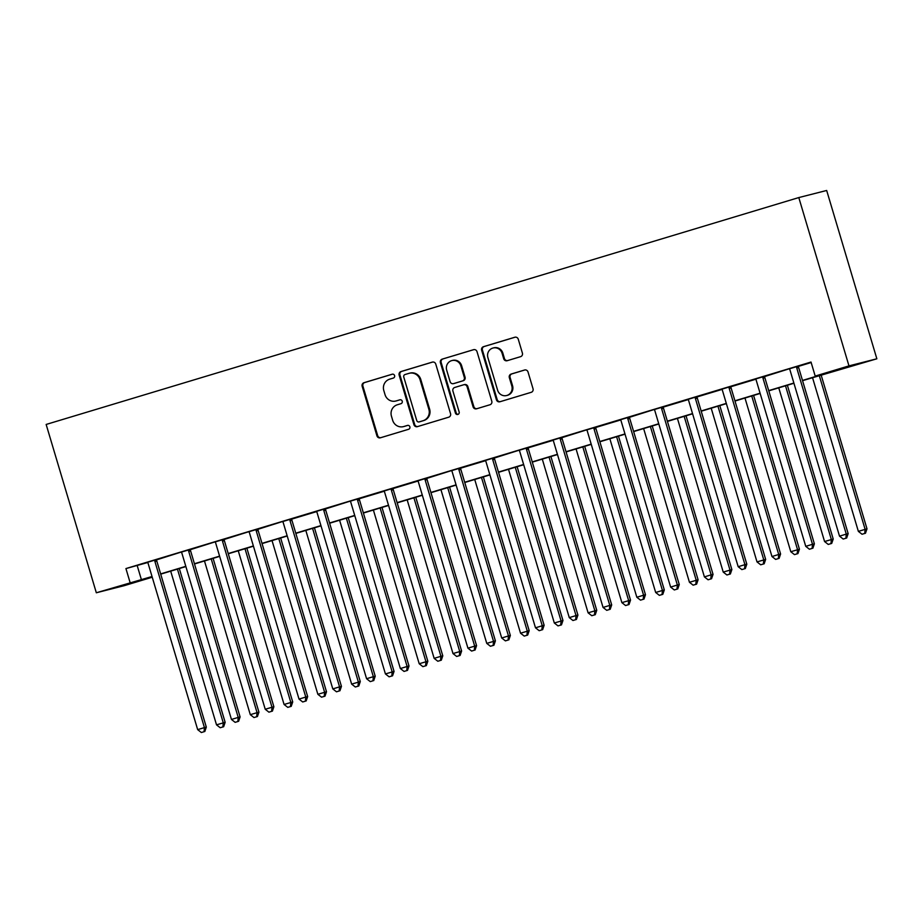 <?xml version="1.0" encoding="UTF-8"?>
<svg xmlns="http://www.w3.org/2000/svg" width="923" height="923" viewBox="0 0 923 923"><rect width="100%" height="100%" fill="white"/><g stroke="black" fill="none" stroke-linecap="round" stroke-linejoin="round"><path stroke-width="1.38" d="M394.594 375.58A2.008 1.938 -104.3 0 0 392.171 374.219L363.985 382.71A2.873 2.769 -104.3 0 0 362.151 386.264L376.93 435.829A2.873 2.769 -104.3 0 0 380.403 437.79L408.589 429.287A2.008 1.938 -104.3 0 0 409.87 426.807A2.008 1.938 -104.3 0 0 407.435 425.434L403.789 426.53A9.195 8.861 -104.3 0 1 392.667 420.277L391.444 416.146A9.195 8.861 -104.3 0 1 397.305 404.782L400.951 403.686A2.008 1.938 -104.3 0 0 402.232 401.193A2.008 1.938 -104.3 0 0 399.797 399.832L396.152 400.928A9.195 8.861 -104.3 0 1 385.041 394.675L383.806 390.544A9.195 8.861 -104.3 0 1 389.668 379.168L393.313 378.072A2.008 1.938 -104.3 0 0 394.594 375.58M520.572 356.67A2.873 2.769 -104.3 0 0 522.406 353.117L518.264 339.203A2.873 2.769 -104.3 0 0 514.792 337.253L483.49 346.69A2.873 2.769 -104.3 0 0 481.656 350.244L496.436 399.809A2.873 2.769 -104.3 0 0 499.908 401.759L531.21 392.321A2.873 2.769 -104.3 0 0 533.033 388.768L528.025 371.981A2.873 2.769 -104.3 0 0 524.552 370.019L511.157 374.057A2.873 2.769 -104.3 0 0 509.323 377.611L511.815 385.941A7.684 7.407 -104.3 0 1 506.612 395.529A7.684 7.407 -104.3 0 1 497.624 390.221L487.886 357.593A7.684 7.407 -104.3 0 1 493.09 348.006A7.684 7.407 -104.3 0 1 502.089 353.313L503.704 358.747A2.873 2.769 -104.3 0 0 507.177 360.708L520.572 356.67M130.108 582.598L125.932 568.568L811.017 362.047L815.194 376.076L848.975 365.889L798.799 197.568L46.15 424.453L96.327 592.774L152.03 576.517M435.76 364.077A2.873 2.769 -104.3 0 0 432.287 362.128L400.986 371.554A2.873 2.769 -104.3 0 0 399.151 375.107L413.931 424.672A2.873 2.769 -104.3 0 0 417.404 426.634L448.705 417.196A2.873 2.769 -104.3 0 0 450.539 413.642L435.76 364.077M442.232 359.128L473.534 349.69A2.873 2.769 -104.3 0 1 477.006 351.64L491.786 401.205A2.873 2.769 -104.3 0 1 489.951 404.759L476.556 408.797A2.873 2.769 -104.3 0 1 473.084 406.847L467.096 386.749A2.873 2.769 -104.3 0 0 463.623 384.787L454.739 387.464A2.873 2.769 -104.3 0 0 452.905 391.017L459.146 411.946A2.008 1.938 -104.3 0 1 457.785 414.462A2.008 1.938 -104.3 0 1 455.431 413.066L440.409 362.681A2.873 2.769 -104.3 0 1 442.232 359.128L473.949 349.598M125.932 568.568L147.645 562.545M156.702 559.823L181.196 552.069M190.484 549.635L214.978 541.893M224.266 539.447L248.76 531.706M258.048 529.271L282.542 521.518M291.83 519.084L316.554 511.63M325.6 508.908L350.105 501.154M359.382 498.72L384.106 491.267M393.163 488.532L417.888 481.079M426.945 478.356L451.451 470.603M460.727 468.169L485.452 460.715M494.509 457.981L519.014 450.239M528.291 447.805L553.015 440.352M562.072 437.617L586.567 429.876M595.854 427.441L620.579 419.988M629.636 417.254L654.13 409.512M663.418 407.066L688.143 399.613M697.2 396.89L721.924 389.437M730.981 386.702L755.706 379.249M764.763 376.515L789.257 368.773M798.545 366.339L811.155 362.531M156.725 559.534L147.472 562.326M190.507 549.358L181.254 552.139M224.289 539.17L215.036 541.963M258.071 528.994L248.818 531.775M291.841 518.807L282.6 521.599M325.623 508.619L316.381 511.411M359.405 498.443L350.163 501.224M393.186 488.255L383.945 491.048M426.968 478.068L417.727 480.86M460.75 467.892L451.497 470.672M494.532 457.704L485.279 460.496M528.314 447.528L519.061 450.309M562.095 437.34L552.842 440.133M595.877 427.153L586.624 429.945M629.659 416.977L620.406 419.757M663.441 406.789L654.188 409.581M697.223 396.602L687.97 399.394M731.004 386.425L721.751 389.206M764.786 376.238L755.533 379.03M798.568 366.062L789.315 368.842M802.56 380.657L876.85 358.793L826.673 190.473L798.799 197.568M152.237 577.221L124.201 585.678L96.327 592.774M876.85 358.793L848.975 365.889M802.491 380.438L826.489 373.192L815.194 376.076M160.648 573.921L185.811 566.33M194.43 563.734L219.593 556.142M228.212 553.546L253.375 545.966M261.994 543.37L287.157 535.778M295.775 533.182L320.939 525.602M329.546 522.995L354.72 515.415M363.327 512.819L388.502 505.227M397.109 502.631L422.284 495.051M430.891 492.455L456.066 484.863M464.673 482.268L489.836 474.676M498.455 472.08L523.618 464.5M532.236 461.904L557.4 454.312M566.018 451.716L591.182 444.136M599.8 441.529L624.963 433.948M633.582 431.353L658.745 423.761M667.364 421.165L692.527 413.585M701.145 410.989L726.309 403.397M734.927 400.801L760.091 393.21M768.709 390.614L793.872 383.033M152.099 576.737L146.688 578.375L152.168 576.979M793.942 383.253L768.778 390.844M760.16 393.44L734.996 401.032M726.378 403.628L701.215 411.208M692.596 413.804L667.433 421.396M658.814 423.992L633.651 431.572M625.033 434.179L599.869 441.759M591.251 444.355L566.087 451.947M557.469 454.543L532.306 462.123M523.687 464.719L498.524 472.311M489.905 474.907L464.742 482.498M456.124 485.094L430.96 492.674M422.342 495.27L397.178 502.862M388.56 505.458L363.397 513.038M354.79 515.645L329.615 523.226M321.008 525.822L295.833 533.413M287.226 536.009L262.051 543.589M253.444 546.185L228.269 553.777M219.662 556.373L194.499 563.965M185.881 566.56L160.717 574.141M137.227 565.684L141.415 579.713M395.794 401.02L396.544 400.836A9.195 8.861 -104.3 0 0 396.902 400.732L396.152 400.928M400.155 399.751L396.902 400.732M403.432 426.634L404.182 426.438A9.195 8.861 -104.3 0 0 404.539 426.345L403.789 426.53M407.781 425.365L404.539 426.345M392.517 374.15L364.735 382.526A2.873 2.769 -104.3 0 0 362.901 386.079L377.68 435.644A2.873 2.769 -104.3 0 0 380.738 437.687M432.702 362.035L401.736 371.369A2.873 2.769 -104.3 0 0 399.913 374.923L414.681 424.488A2.873 2.769 -104.3 0 0 417.738 426.53M405.059 374.53A2.008 1.938 -104.3 0 0 403.766 377.022L416.746 420.53A2.008 1.938 -104.3 0 0 419.169 421.892L423.022 420.738A9.195 8.861 -104.3 0 0 428.883 409.362L420.011 379.63A9.195 8.861 -104.3 0 0 408.901 373.377L405.059 374.53M419.769 421.742A2.008 1.938 -104.3 0 0 419.93 421.707L419.169 421.892M409.258 373.273L410.008 373.088A9.195 8.861 -104.3 0 1 420.773 379.434L429.633 409.177A9.195 8.861 -104.3 0 1 423.772 420.542L419.93 421.707M464.373 384.603A2.873 2.769 -104.3 0 1 467.846 386.552L473.845 406.651A2.873 2.769 -104.3 0 0 476.903 408.693M442.994 358.932A2.873 2.769 -104.3 0 0 441.159 362.485L456.181 412.881A2.008 1.938 -104.3 0 0 458.143 414.323M460.877 365.889A7.684 7.407 -104.3 0 0 451.878 360.57A7.684 7.407 -104.3 0 0 446.686 370.158L450.112 381.661A2.873 2.769 -104.3 0 0 453.585 383.61L462.469 380.934A2.873 2.769 -104.3 0 0 464.304 377.38L460.877 365.889L461.627 365.693A7.684 7.407 -104.3 0 0 452.639 360.385L451.878 360.57M454.116 383.483A2.873 2.769 -104.3 0 0 454.335 383.426L453.585 383.61M461.627 365.693L465.054 377.184A2.873 2.769 -104.3 0 1 463.219 380.738L454.335 383.426M493.09 348.006L493.84 347.809A7.684 7.407 -104.3 0 1 502.839 353.117L504.454 358.562A2.873 2.769 -104.3 0 0 507.512 360.605M506.612 395.529L507.362 395.344A7.684 7.407 -104.3 0 0 512.565 385.756L511.815 385.941M524.968 369.927L511.919 373.873A2.873 2.769 -104.3 0 0 510.084 377.426L512.565 385.756M515.207 337.16L484.24 346.494A2.873 2.769 -104.3 0 0 482.406 350.048L497.185 399.613A2.873 2.769 -104.3 0 0 500.243 401.655M170.686 571.141L216.513 724.843L225.154 722.328L179.304 568.533M222.893 726.92L220.193 727.728L223.643 726.724L222.893 726.92L223.262 722.801L177.447 569.099M220.193 727.728L216.513 724.843M225.154 722.328L223.643 726.724M154.833 560.019L154.81 560.411A2.931 2.827 -104.3 0 0 154.926 561.519L204.433 727.601L197.672 729.631L148.165 563.561A2.931 2.827 -104.3 0 0 147.657 562.569L147.415 562.257M156.725 559.453L156.691 559.938A2.931 2.827 -104.3 0 0 156.806 561.046L206.314 727.116L204.433 727.601L204.064 731.708L201.352 732.527L204.064 731.708M204.814 731.524L206.314 727.116M197.672 729.631L201.352 732.527M204.468 560.953L250.295 714.656L258.936 712.141L213.086 558.357M256.675 716.733L253.975 717.552L257.425 716.536L256.675 716.733L257.044 712.614L211.229 558.911M253.975 717.552L250.295 714.656M258.936 712.141L257.425 716.536M238.249 550.766L284.076 704.468L292.718 701.953L246.868 548.17M290.457 706.545L287.757 707.364L291.207 706.36L290.457 706.545L290.826 702.438L245.01 548.735M287.757 707.364L284.076 704.468M292.718 701.953L291.207 706.36M272.031 540.59L317.858 694.292L326.5 691.777L280.65 537.994M324.238 696.369L321.539 697.177L324.988 696.173L324.238 696.369L324.608 692.25L278.792 538.547M321.539 697.177L317.858 694.292M326.5 691.777L324.988 696.173M188.615 549.831L188.592 550.235A2.931 2.827 -104.3 0 0 188.707 551.343L238.215 717.413L231.454 719.455L181.946 553.373A2.931 2.827 -104.3 0 0 181.439 552.381M190.507 549.266L190.473 549.75A2.931 2.827 -104.3 0 0 190.588 550.858L240.095 716.94L238.215 717.413L237.834 721.532L235.134 722.34L237.834 721.532M238.596 721.336L240.095 716.94M231.454 719.455L235.134 722.34M222.397 539.655L222.374 540.047A2.931 2.827 -104.3 0 0 222.489 541.155L271.997 707.237L265.236 709.268L215.728 543.197A2.931 2.827 -104.3 0 0 215.221 542.205M224.289 539.078L224.254 539.574A2.931 2.827 -104.3 0 0 224.37 540.67L273.877 706.753L271.997 707.237L271.616 711.345L268.916 712.164L271.616 711.345M272.377 711.16L273.877 706.753M265.236 709.268L268.916 712.164M256.179 529.467L256.156 529.871A2.931 2.827 -104.3 0 0 256.271 530.967L305.778 697.05L299.017 699.08L249.51 533.009A2.931 2.827 -104.3 0 0 249.002 532.017M258.071 528.902L258.036 529.387A2.931 2.827 -104.3 0 0 258.152 530.494L307.659 696.565L305.778 697.05L305.398 701.168L302.698 701.976L305.398 701.168M306.159 700.972L307.659 696.565M299.017 699.08L302.698 701.976M305.813 530.402L351.64 684.105L360.282 681.589L314.431 527.806M358.02 686.181L355.32 687L358.77 685.997L358.02 686.181L358.389 682.074L312.574 528.371M355.32 687L351.64 684.105M360.282 681.589L358.77 685.997M289.96 519.28L289.926 519.684A2.931 2.827 -104.3 0 0 290.053 520.791L339.56 686.862L332.799 688.904L283.292 522.822A2.931 2.827 -104.3 0 0 282.784 521.841M291.853 518.714L291.818 519.199A2.931 2.827 -104.3 0 0 291.933 520.307L341.441 686.389L339.56 686.862L339.179 690.981L336.48 691.8L339.179 690.981M339.941 690.785L341.441 686.389M332.799 688.904L336.48 691.8M339.595 520.214L385.422 673.928L394.052 671.402L348.213 517.618M391.802 676.005L389.102 676.813L392.552 675.809L391.802 676.005L392.171 671.886L346.356 518.184M389.102 676.813L385.422 673.928M394.052 671.402L392.552 675.809M373.377 510.038L419.204 663.741L427.834 661.226L381.995 507.442M425.584 665.818L422.872 666.637L426.334 665.621L425.584 665.818L425.953 661.699L380.138 507.996M422.872 666.637L419.204 663.741M427.834 661.226L426.334 665.621M407.158 499.851L452.985 653.553L461.615 651.038L415.777 497.255M459.366 655.63L456.654 656.449L460.116 655.445L459.366 655.63L459.735 651.523L413.919 497.82M456.654 656.449L452.985 653.553M461.615 651.038L460.116 655.445M440.94 489.675L486.756 643.377L495.397 640.862L449.559 487.067M493.147 645.454L490.436 646.262L493.897 645.258L493.147 645.454L493.517 641.335L447.701 487.632M490.436 646.262L486.756 643.377M495.397 640.862L493.897 645.258M474.722 479.487L520.537 633.19L529.179 630.674L483.34 476.891M526.929 635.266L524.218 636.085L527.679 635.07L526.929 635.266L527.298 631.147L481.483 477.445M524.218 636.085L520.537 633.19M529.179 630.674L527.679 635.07M323.742 509.104L323.708 509.496A2.931 2.827 -104.3 0 0 323.835 510.604L373.342 676.686L366.581 678.717L317.074 512.646A2.931 2.827 -104.3 0 0 316.566 511.654L316.324 511.342M325.634 508.527L325.6 509.023A2.931 2.827 -104.3 0 0 325.715 510.131L375.223 676.201L373.342 676.686L372.961 680.793L370.261 681.612L372.961 680.793M373.723 680.609L375.223 676.201M366.581 678.717L370.261 681.612M357.524 498.916L357.489 499.32A2.931 2.827 -104.3 0 0 357.616 500.428L407.124 666.498L400.363 668.54L350.855 502.458A2.931 2.827 -104.3 0 0 350.348 501.466M359.416 498.351L359.382 498.835A2.931 2.827 -104.3 0 0 359.497 499.943L409.004 666.014L407.124 666.498L406.743 670.617L404.043 671.425L406.743 670.617M407.505 670.421L409.004 666.014M400.363 668.54L404.043 671.425M391.306 488.74L391.271 489.132A2.931 2.827 -104.3 0 0 391.387 490.24L440.906 656.311L434.145 658.353L384.637 492.271A2.931 2.827 -104.3 0 0 384.13 491.29L383.887 490.978M393.198 488.163L393.163 488.648A2.931 2.827 -104.3 0 0 393.279 489.755L442.786 655.838L440.906 656.311L440.525 660.43L437.825 661.249L440.525 660.43M441.275 660.233L442.786 655.838M434.145 658.353L437.825 661.249M425.088 478.552L425.053 478.945A2.931 2.827 -104.3 0 0 425.168 480.052L474.687 646.135L467.926 648.165L418.419 482.094A2.931 2.827 -104.3 0 0 417.911 481.102L417.669 480.791M426.98 477.987L426.945 478.472A2.931 2.827 -104.3 0 0 427.061 479.579L476.568 645.65L474.687 646.135L474.307 650.242L471.607 651.061L474.307 650.242M475.057 650.057L476.568 645.65M467.926 648.165L471.607 651.061M458.869 468.365L458.835 468.769A2.931 2.827 -104.3 0 0 458.95 469.876L508.469 635.947L501.708 637.989L452.201 471.907A2.931 2.827 -104.3 0 0 451.693 470.915M460.762 467.799L460.715 468.284A2.931 2.827 -104.3 0 0 460.842 469.392L510.35 635.474L508.469 635.947L508.088 640.066L505.389 640.874L508.088 640.066M508.838 639.87L510.35 635.474M501.708 637.989L505.389 640.874M508.504 469.299L554.319 623.002L562.961 620.487L517.122 466.703M560.711 625.079L558 625.898L561.461 624.894L560.711 625.079L561.08 620.971L515.253 467.269M558 625.898L554.319 623.002M562.961 620.487L561.461 624.894M492.651 458.189L492.617 458.581A2.931 2.827 -104.3 0 0 492.732 459.689L542.251 625.771L535.49 627.802L485.983 461.731A2.931 2.827 -104.3 0 0 485.475 460.739L485.233 460.427M494.543 457.612L494.497 458.108A2.931 2.827 -104.3 0 0 494.624 459.204L544.132 625.286L542.251 625.771L541.87 629.878L539.17 630.697L541.87 629.878M542.62 629.694L544.132 625.286M535.49 627.802L539.17 630.697M542.286 459.123L588.101 612.826L596.743 610.311L550.904 456.527M594.481 614.903L591.781 615.71L595.243 614.706L594.481 614.903L594.862 610.784L549.035 457.081M591.781 615.71L588.101 612.826M596.743 610.311L595.243 614.706M526.433 448.001L526.398 448.405A2.931 2.827 -104.3 0 0 526.514 449.501L576.021 615.583L569.272 617.614L519.764 451.543A2.931 2.827 -104.3 0 0 519.257 450.551M528.325 447.436L528.279 447.92A2.931 2.827 -104.3 0 0 528.406 449.028L577.913 615.099L576.021 615.583L575.652 619.702L572.952 620.51L575.652 619.702M576.402 619.506L577.913 615.099M569.272 617.614L572.952 620.51M576.067 448.936L621.883 602.638L630.524 600.123L584.686 446.34M628.263 604.715L625.563 605.534L629.025 604.53L628.263 604.715L628.644 600.608L582.817 446.905M625.563 605.534L621.883 602.638M630.524 600.123L629.025 604.53M560.215 437.814L560.18 438.217A2.931 2.827 -104.3 0 0 560.296 439.325L609.803 605.396L603.054 607.438L553.546 441.356A2.931 2.827 -104.3 0 0 553.039 440.375L552.796 440.052M562.107 437.248L562.061 437.733A2.931 2.827 -104.3 0 0 562.176 438.84L611.695 604.923L609.803 605.396L609.434 609.515L606.734 610.322L609.434 609.515M610.184 609.318L611.695 604.923M603.054 607.438L606.734 610.322M609.849 438.748L655.665 592.462L664.306 589.935L618.468 436.152M662.045 594.539L659.345 595.347L662.806 594.343L662.045 594.539L662.426 590.42L616.599 436.717M659.345 595.347L655.665 592.462M664.306 589.935L662.806 594.343M593.997 427.637L593.962 428.03A2.931 2.827 -104.3 0 0 594.077 429.137L643.585 595.22L636.835 597.25L587.328 431.179A2.931 2.827 -104.3 0 0 586.82 430.187M595.889 427.061L595.843 427.557A2.931 2.827 -104.3 0 0 595.958 428.664L645.477 594.735L643.585 595.22L643.216 599.327L640.516 600.146L643.216 599.327M643.966 599.142L645.477 594.735M636.835 597.25L640.516 600.146M643.631 428.572L689.446 582.275L698.088 579.759L652.238 425.976M695.827 584.351L693.127 585.17L696.588 584.155L695.827 584.351L696.207 580.232L650.38 426.53M693.127 585.17L689.446 582.275M698.088 579.759L696.588 584.155M627.778 417.45L627.744 417.854A2.931 2.827 -104.3 0 0 627.859 418.95L677.367 585.032L670.617 587.074L621.11 420.992A2.931 2.827 -104.3 0 0 620.602 420L620.348 419.688M629.671 416.884L629.624 417.369A2.931 2.827 -104.3 0 0 629.74 418.477L679.259 584.547L677.367 585.032L676.997 589.151L674.298 589.959L676.997 589.151M677.747 588.955L679.259 584.547M670.617 587.074L674.298 589.959M677.413 418.384L723.228 572.087L731.87 569.572L686.02 415.788M729.608 574.164L726.909 574.983L730.37 573.979L729.608 574.164L729.989 570.056L684.162 416.354M726.909 574.983L723.228 572.087M731.87 569.572L730.37 573.979M661.56 407.274L661.526 407.666A2.931 2.827 -104.3 0 0 661.641 408.774L711.148 574.844L704.399 576.887L654.88 410.804A2.931 2.827 -104.3 0 0 654.372 409.824M663.452 406.697L663.406 407.181A2.931 2.827 -104.3 0 0 663.522 408.289L713.041 574.371L711.148 574.844L710.779 578.963L708.079 579.782L710.779 578.963M711.529 578.767L713.041 574.371M704.399 576.887L708.079 579.782M711.195 408.208L757.01 561.911L765.652 559.396L719.802 405.601M763.39 563.988L760.69 564.795L764.152 563.791L763.39 563.988L763.771 559.869L717.944 406.166M760.69 564.795L757.01 561.911M765.652 559.396L764.152 563.791M744.976 398.021L790.792 551.723L799.433 549.208L753.583 395.425M797.172 553.8L794.472 554.619L797.922 553.604L797.172 553.8L797.553 549.681L751.726 395.979M794.472 554.619L790.792 551.723M799.433 549.208L797.922 553.604M778.758 387.833L824.574 541.536L833.215 539.02L787.365 385.237M830.954 543.612L828.254 544.432L831.704 543.428L830.954 543.612L831.335 539.505L785.508 385.802M828.254 544.432L824.574 541.536M833.215 539.02L831.704 543.428M812.528 377.657L858.355 531.36L866.997 528.844L821.147 375.061M864.736 533.436L862.036 534.244L865.486 533.24L864.736 533.436L865.116 529.317L819.289 375.615M862.036 534.244L858.355 531.36M866.997 528.844L865.486 533.24M695.342 397.086L695.307 397.478A2.931 2.827 -104.3 0 0 695.423 398.586L744.93 564.668L738.181 566.699L688.662 400.628A2.931 2.827 -104.3 0 0 688.154 399.636L687.912 399.324M697.234 396.521L697.188 397.005A2.931 2.827 -104.3 0 0 697.303 398.113L746.811 564.184L744.93 564.668L744.561 568.776L741.861 569.595L744.561 568.776M745.311 568.591L746.811 564.184M738.181 566.699L741.861 569.595M729.124 386.899L729.089 387.302A2.931 2.827 -104.3 0 0 729.205 388.41L778.712 554.481L771.963 556.523L722.444 390.441A2.931 2.827 -104.3 0 0 721.936 389.448L721.694 389.137M731.004 386.333L730.97 386.818A2.931 2.827 -104.3 0 0 731.085 387.925L780.593 554.008L778.712 554.481L778.343 558.6L775.632 559.407L778.343 558.6M779.093 558.403L780.593 554.008M771.963 556.523L775.632 559.407M762.906 376.722L762.871 377.115A2.931 2.827 -104.3 0 0 762.986 378.222L812.494 544.305L805.744 546.335L756.225 380.264A2.931 2.827 -104.3 0 0 755.718 379.272L755.476 378.961M764.786 376.146L764.752 376.642A2.931 2.827 -104.3 0 0 764.867 377.738L814.374 543.82L812.494 544.305L812.125 548.412L809.413 549.231L812.125 548.412M812.875 548.227L814.374 543.82M805.744 546.335L809.413 549.231M796.687 366.535L796.653 366.927A2.931 2.827 -104.3 0 0 796.768 368.035L846.276 534.117L839.515 536.148L790.007 370.077A2.931 2.827 -104.3 0 0 789.5 369.085M798.568 365.969L798.533 366.454A2.931 2.827 -104.3 0 0 798.649 367.562L848.156 533.632L846.276 534.117L845.906 538.236L843.195 539.044L845.906 538.236M846.656 538.04L848.156 533.632M839.515 536.148L843.195 539.044M377.68 435.644L376.93 435.829M362.901 386.079L362.151 386.264M364.735 382.526L363.985 382.71M414.681 424.488L413.931 424.672M399.913 374.923L399.151 375.107M401.736 371.369L400.986 371.554M423.772 420.542L423.022 420.738M429.633 409.177L428.883 409.362M420.773 379.434L420.011 379.63M473.845 406.651L473.084 406.847M467.846 386.552L467.096 386.749M456.181 412.881L455.431 413.066M441.159 362.485L440.409 362.681M463.219 380.738L462.469 380.934M465.054 377.184L464.304 377.38M504.454 358.562L503.704 358.747M502.839 353.117L502.089 353.313M510.084 377.426L509.323 377.611M511.919 373.873L511.157 374.057M497.185 399.613L496.436 399.809M482.406 350.048L481.656 350.244M484.24 346.494L483.49 346.69M154.81 560.411L156.691 559.938M154.926 561.519L156.806 561.046M188.592 550.235L190.473 549.75M188.707 551.343L190.588 550.858M222.374 540.047L224.254 539.574M222.489 541.155L224.37 540.67M256.156 529.871L258.036 529.387M256.271 530.967L258.152 530.494M289.926 519.684L291.818 519.199M290.053 520.791L291.933 520.307M323.708 509.496L325.6 509.023M323.835 510.604L325.715 510.131M357.489 499.32L359.382 498.835M357.616 500.428L359.497 499.943M391.271 489.132L393.163 488.648M391.387 490.24L393.279 489.755M425.053 478.945L426.945 478.472M425.168 480.052L427.061 479.579M458.835 468.769L460.715 468.284M458.95 469.876L460.842 469.392M492.617 458.581L494.497 458.108M492.732 459.689L494.624 459.204M526.398 448.405L528.279 447.92M526.514 449.501L528.406 449.028M560.18 438.217L562.061 437.733M560.296 439.325L562.176 438.84M593.962 428.03L595.843 427.557M594.077 429.137L595.958 428.664M627.744 417.854L629.624 417.369M627.859 418.95L629.74 418.477M661.526 407.666L663.406 407.181M661.641 408.774L663.522 408.289M695.307 397.478L697.188 397.005M695.423 398.586L697.303 398.113M729.089 387.302L730.97 386.818M729.205 388.41L731.085 387.925M762.871 377.115L764.752 376.642M762.986 378.222L764.867 377.738M796.653 366.927L798.533 366.454M796.768 368.035L798.649 367.562M419.85 421.73L419.1 421.915M464.488 384.568L463.727 384.764M454.231 383.449L453.47 383.645"/></g></svg>
